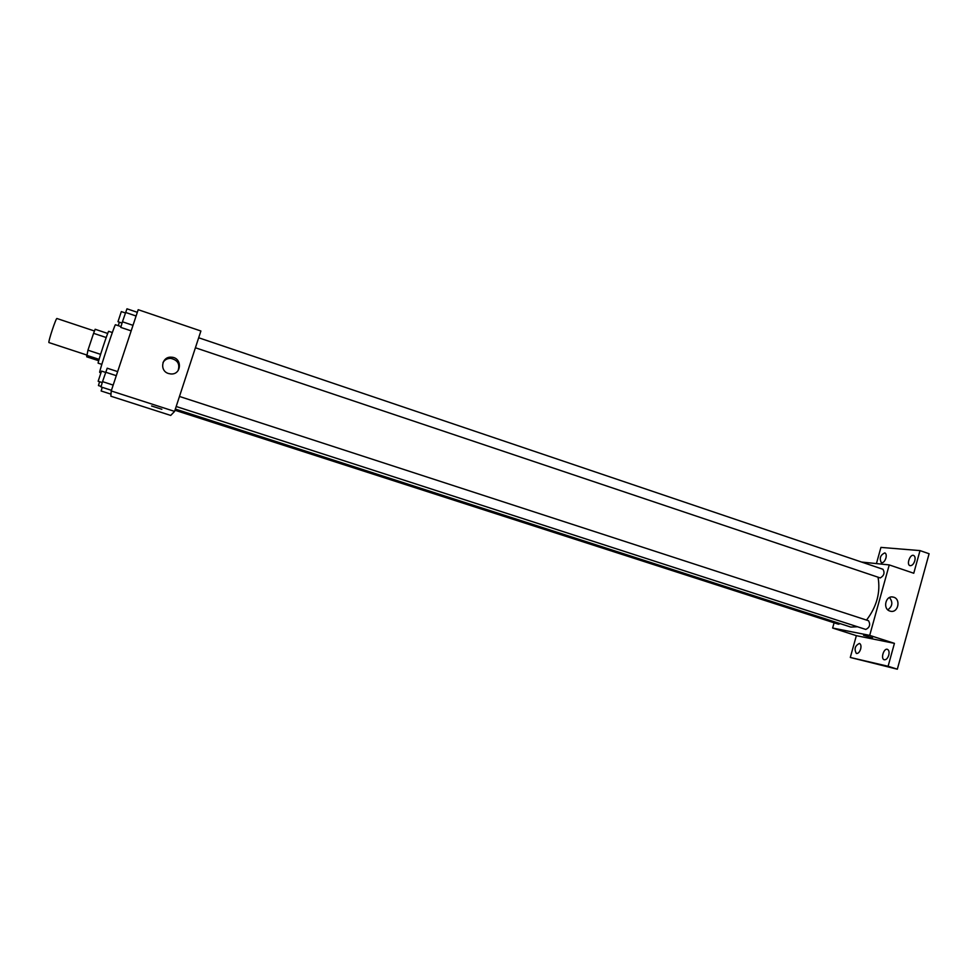 <?xml version="1.0" encoding="UTF-8"?>
<svg xmlns="http://www.w3.org/2000/svg" width="978" height="978" viewBox="0 0 978 978"><rect width="100%" height="100%" fill="white"/><g stroke="black" fill="none" stroke-linecap="round" stroke-linejoin="round"><path stroke-width="1.47" d="M94.463 331.004L56.932 318.51C56.137 317.508 48.081 341.689 48.912 342.569L86.553 354.941M100.587 354.354L87.947 350.197L93.582 333.327L95.147 329.268L107.702 333.449M98.68 360.723L86.7 356.799L87.947 350.197M99.071 359.354L86.467 355.234M101.822 364.366L98.167 363.168C97.25 363.816 108.338 330.246 108.68 331.31L112.336 332.532M106.199 337.52L93.582 333.327M121.015 326.603L115.465 324.745C115.098 323.07 99.096 371.371 99.67 372.398L100.832 372.85M174.585 411.396L170.71 415.43L110.869 396.212L111.223 390.968L138.191 309.696L200.893 331.004L174.585 411.396L111.223 390.968M168.509 373.51C159.182 370.894 161.737 356.273 171.346 357.202C182.593 357.386 181.786 375.21 170.6 373.926L168.509 373.51M161.859 409.281L151.578 405.98M163.02 362.471C164.781 359.696 167.348 358.339 170.734 358.376C177.703 359.99 180.148 364.085 178.069 370.662M857.51 626.764L850.872 627.081L175.343 409.061M878.036 577.216C880.677 592.24 876.838 606.519 866.52 620.089M176.187 406.493L865.787 629.441C869.686 627.509 870.603 624.612 868.562 620.749L868.378 620.7M840.236 623.646L838.488 624.221L174.964 410.234M198.681 337.765L882.963 569.282C884.956 572.827 884.051 575.712 880.261 577.937L195.404 347.765M834.1 622.803L832.633 628.035L869.699 635.382L889.246 564.917L861.618 562.057M832.633 628.035L856.361 635.663L850.298 657.46L897.327 669.196L929.1 553.744L920.005 550.602L880.933 547.399L876.435 563.585M897.327 669.196L888.097 666.275L894.43 643.353L869.699 635.382M889.246 564.917L913.758 573.242L920.005 550.602M889.931 611.067C882.437 608.988 885.591 595.137 893.11 597.081C901.19 598.402 898.44 613.304 890.493 611.226L889.931 611.067M856.361 635.663L894.43 643.353M872.535 637.864L863.562 635.272M889.515 597.521C893.073 602.252 892.498 606.348 887.804 609.82M885.921 558.071C884.772 561.384 883.256 562.937 881.374 562.741C879.161 558.304 880.322 555.015 884.845 552.876C886.202 553.585 886.557 555.321 885.921 558.071M914.797 560.822C913.599 564.269 911.985 565.871 909.956 565.639C906.251 564.648 910.053 553.939 913.586 555.431C915.041 556.176 915.445 557.973 914.797 560.822M860.652 649.037C859.576 652.192 858.146 653.671 856.361 653.475C853.965 649.025 854.992 645.676 859.454 643.414C860.921 644.184 861.325 646.055 860.652 649.037M888.757 655.187C887.645 658.463 886.129 659.979 884.21 659.759C880.444 658.83 883.794 647.913 887.413 649.331C888.99 650.138 889.442 652.094 888.757 655.187M850.298 657.46L888.097 666.275M111.443 390.308L100.978 386.933L102.531 381.64L107.213 368.205L117.641 371.603M113.167 385.087L102.531 381.64M116.296 375.674L105.661 372.215M105.6 372.41L101.529 371.09L98.155 381.249L102.25 382.594M131.162 330.87L120.783 327.398L122.433 321.786L126.969 308.803L137.323 312.312M132.996 325.332L122.433 321.786M136.101 316.004L125.551 312.434M125.367 312.96L121.321 311.591L117.983 321.701L122.054 323.107M111.003 394.158L101.15 390.992L102.225 387.337M101.125 386.432L98.448 385.564L99.585 381.726M119.389 322.214L118.252 325.674M170.734 358.376L171.346 357.202M179.475 396.457L868.562 620.749M892.437 596.983L893.11 597.081"/></g></svg>

